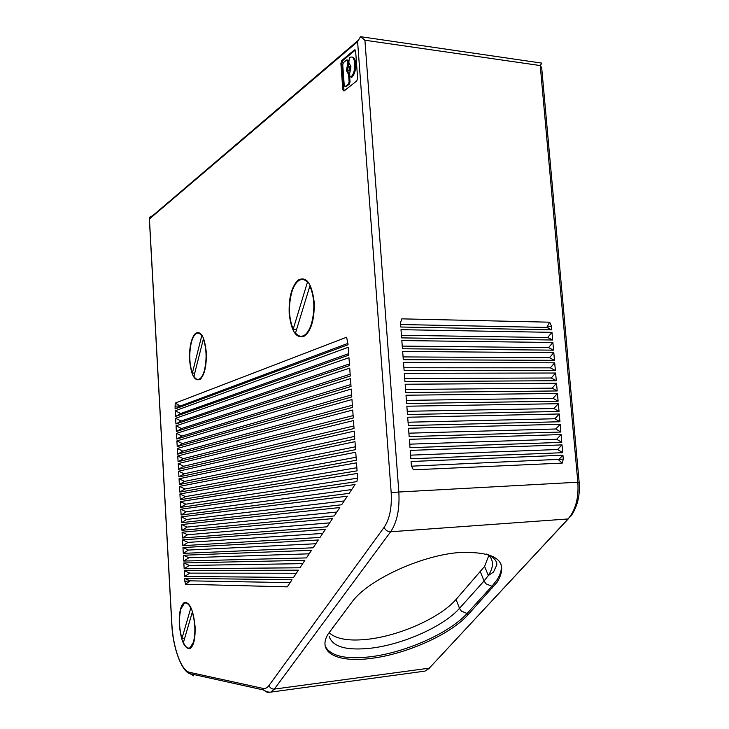 <?xml version="1.0" encoding="UTF-8"?>
<svg xmlns="http://www.w3.org/2000/svg" width="729" height="729" viewBox="0 0 729 729"><rect width="100%" height="100%" fill="white"/><g stroke="black" fill="none" stroke-linecap="round" stroke-linejoin="round"><path stroke-width="1.09" d="M181.649 524.543L181.977 530.32L334.256 515.941L339.805 507.548L181.649 524.543L187.162 527.085L336.834 512.04M177.229 446.604L176.901 440.899L351.205 389.049L351.779 396.959L177.229 446.604L182.396 443.587L351.624 394.881M325.316 529.445L182.514 539.87L188.036 542.394L182.842 545.675L320.022 537.437L325.316 529.445M322.674 533.428L188.036 542.394M175.206 403.11L175.088 408.942L180.245 406.026L175.206 403.11L346.63 337.217L348.034 344.744L175.088 408.942M349.41 363.935L181.102 421.025L175.625 418.291L175.944 423.977L181.102 421.025M175.944 423.977L349.528 365.575L348.963 357.702L175.625 418.291M296.311 573.249L189.795 573.131L184.592 576.493L184.264 570.661L298.352 570.169L293.55 577.432L184.592 576.493M184.264 570.661L189.795 573.131M354.403 49.9L341.682 60.625L340.899 63.541L342.803 89.694L343.979 91.034L356.8 80.901L357.611 77.948L355.624 51.185L354.403 49.9L355.287 50.019M341.755 60.553L342.685 60.68L341.828 63.669L344.061 90.97M342.685 60.68L355.315 50.055M348.508 61.026L347.569 60.899L347.414 65.173L348.353 65.3L348.69 63.487L348.508 61.026L347.314 60.015M348.353 65.3L347.405 70.531L349.519 74.805L350.038 81.858L349.1 81.739L348.508 83.926L345.136 86.614L346.075 86.724L349.446 84.045L350.038 81.858M345.464 86.651L346.075 86.724M348.89 70.904L349.902 70.959L350.767 67.779L349.464 66.366M351.752 77.338L351.059 77.31M352.125 77.001C354.731 73.93 355.943 69.492 355.77 63.687C355.315 59.304 354.03 57.099 351.916 57.053M345.136 86.614L344.252 85.612L342.739 64.927L343.332 62.74L346.676 59.933L347.569 60.899M349.519 74.805L348.58 74.686L349.1 81.739M348.58 74.686L348.034 73.583L348.972 73.711M347.414 65.173L346.466 70.412L348.034 73.583M347.587 69.492L348.963 70.841L349.829 67.651L348.444 66.312L347.587 69.492M351.187 76.882C353.784 73.811 354.996 69.364 354.823 63.56C354.084 57.837 352.262 55.878 349.373 57.673L348.827 62.457L350.959 66.731L349.665 73.811L349.847 76.272L351.688 77.392M314.153 301.97C311.684 282.961 306.271 275.717 297.915 280.237C291.554 286.852 288.648 297.988 289.194 313.616C291.39 332.187 296.712 339.559 305.141 335.732C311.657 329.453 314.664 318.199 314.153 301.97M295.518 333.016C298.498 336.607 301.66 337.199 305.014 334.802C307.62 332.752 309.761 329.116 311.429 323.886C315.092 309.889 314.563 297.259 309.861 285.996L295.518 333.016M296.667 329.244L293.195 329.189L307.419 282.26C304.376 278.97 301.25 278.606 298.024 281.157C295.4 283.408 293.295 287.18 291.7 292.484C288.31 305.961 288.812 318.199 293.195 329.189M310.536 286.023L309.861 285.996M308.376 282.296L307.419 282.26M184.701 578.379L190.233 580.84L184.865 581.295L184.701 578.379L292.01 579.755L287.308 586.854L185.476 584.23L190.233 580.84L290.096 582.635M299.929 567.782L304.859 560.346L183.826 562.952L184.155 568.766L299.929 567.782M174.933 406.108L180.245 406.026L347.933 343.405M181.539 522.666L186.724 519.449L181.211 516.888L347.332 496.176L341.637 504.787L181.539 522.666L181.211 516.888M183.389 555.252L183.717 561.057L306.472 557.904L311.511 550.295L183.389 555.252L188.911 557.74L309.187 553.812M352.371 405.224L182.824 451.133L177.657 454.167L352.526 407.456L351.961 399.528L177.329 448.453L182.824 451.133M348.772 355.151L348.216 347.286L175.197 410.782L175.516 416.45L348.772 355.151M350.148 374.232L181.53 428.534L176.044 425.818L349.71 368.127L350.275 376.018L176.372 431.513L176.044 425.818M181.968 436.06L176.801 439.049L351.023 386.479L350.458 378.579L176.473 433.354L181.968 436.06L350.886 384.548M176.901 440.899L182.396 443.587M183.717 561.057L188.911 557.74M183.252 458.687L178.086 461.739L353.283 417.981L352.718 410.035L177.758 456.017L183.252 458.687L353.109 415.594M178.186 463.598L353.465 420.56L354.039 428.515L178.514 469.321L178.186 463.598L183.69 466.25L353.857 425.982M178.942 476.912L354.795 439.077L354.221 431.103L178.623 471.18L184.118 473.814L178.942 476.912L178.623 471.18M179.38 484.512L355.552 449.647L354.987 441.665L179.052 478.771L179.38 484.512L184.555 481.395L179.052 478.771M355.351 446.804L184.555 481.395M185.421 496.586L180.236 499.748L357.073 470.852L356.499 462.842L179.917 493.989L185.421 496.586L356.855 467.708M179.48 486.38L179.808 492.121L356.317 460.245L355.743 452.244L179.48 486.38L184.984 488.986L356.098 457.247M180.345 501.616L180.674 507.375L356.918 481.623L357.538 477.358L357.265 473.458L180.345 501.616L185.859 504.195L357.575 478.188M187.599 534.74L182.405 537.993L327.048 526.821L332.47 518.629L182.077 532.206L187.599 534.74L329.663 522.866M313.169 547.798L183.28 553.366L182.952 547.552L318.327 539.998L313.169 547.798M315.848 543.743L188.474 550.067L183.28 553.366M188.474 550.067L182.952 547.552M344.179 500.951L186.724 519.449M181.102 515.011L349.209 493.351L355.059 484.521L180.774 509.243L181.102 515.011L186.296 511.822L180.774 509.243M421.562 671.591L424.952 671.127L429.281 668.165L568.064 518.957C575.6 510.172 578.862 497.925 577.833 482.215L398.836 492.011L364.901 40.213L360.509 36.678L357.602 41.69L149.427 218.973L149.509 217.233L152.68 215.675L357.975 40.578M360.509 36.678L541.893 63.131L540.235 65.555L364.901 40.213M460.026 552.464C496.768 551.461 509.216 561.275 497.378 581.924L467.717 615.076C450.194 634.595 406.071 654.177 371.125 658.387C338.101 662.916 316.86 652.911 327.886 634.358L351.843 602.227C367.27 580.248 421.271 555.106 460.026 552.464M480.402 571.891L484.065 580.977L459.498 608.341L456.062 599.438L484.612 566.406L488.321 575.527C493.907 566.943 493.843 559.954 488.12 554.569M486.744 554.013C493.77 557.366 497.132 560.966 496.823 564.838L493.533 572.037L488.321 575.527L484.065 580.977L485.979 583.811L491.929 586.244L467.089 613.444C449.593 632.991 405.506 652.564 370.578 656.747C345.728 659.627 330.62 656.146 325.252 646.313M492.613 587.902L491.929 586.244L496.695 580.248C500.905 573.969 502.254 568.356 500.732 563.408M456.062 599.438C440.38 617.6 400.03 635.661 368.072 639.224C349.738 641.283 336.962 639.297 329.745 633.255M488.64 555.972L484.612 566.406M554.878 418.747L559.954 421.745L408.322 425.563L407.684 417.234L559.261 413.981L554.878 418.747L408.067 422.228M559.954 421.745L559.261 413.981M411.438 466.177L563.289 459.133L562.205 463.106L413.352 469.822L411.384 465.694L411.065 461.503L562.943 455.224L558.523 459.789L562.205 463.106M563.289 459.133L562.943 455.224M560.874 432.042L409.16 436.616L408.522 428.269L560.182 424.269L555.79 428.98L560.874 432.042L560.182 424.269M408.896 433.181L555.79 428.98M556.701 439.232L561.795 442.357L410.008 447.688L409.37 439.323L561.102 434.566L556.701 439.232L409.734 444.161M561.795 442.357L561.102 434.566M562.715 452.691L562.023 444.89L410.217 450.404L410.855 458.778L562.715 452.691L557.612 449.501L410.582 455.16M562.023 444.89L557.612 449.501M553.065 398.335L558.122 401.205L406.636 403.52L405.998 395.218L557.43 393.469L553.065 398.335L406.399 400.376M558.122 401.205L557.43 393.469M405.798 392.53L557.211 390.954L552.163 388.156L556.519 383.235L405.16 384.247L405.798 392.53M405.561 389.477L552.163 388.156M557.211 390.954L556.519 383.235M556.3 380.729L551.261 377.996L555.607 373.02L556.3 380.729L404.959 381.559L404.331 373.294L555.607 373.02M404.732 378.597L551.261 377.996M402.253 346.093L548.563 347.615L552.883 342.493L401.825 340.552L402.454 348.772L553.566 350.157L552.883 342.493M548.563 347.615L553.566 350.157M553.976 408.532L559.034 411.466L407.475 414.528L406.846 406.217L558.35 403.711L553.976 408.532L407.229 411.293M559.034 411.466L558.35 403.711M553.794 352.654L402.663 351.442L403.292 359.679L554.477 360.336L553.794 352.654L549.456 357.72L403.073 356.909M554.477 360.336L549.456 357.72M404.121 370.614L403.492 362.359L554.696 362.823L550.359 367.844L555.389 370.523L404.121 370.614M403.902 367.744L550.359 367.844M555.389 370.523L554.696 362.823M547.67 337.518L552.664 340.006L401.624 337.882L400.996 329.672L551.981 332.351L547.67 337.518L401.424 335.294M552.664 340.006L551.981 332.351M551.762 329.863L551.416 326.045L546.768 327.439L551.762 329.863L400.795 327.011L400.485 322.92L401.807 318.855L549.648 322.191L546.768 327.439L400.604 324.523M549.648 322.191L551.416 326.045M178.514 469.321L183.69 466.25M180.236 499.748L179.917 493.989M348.672 353.656L180.674 413.516L175.516 416.45M177.657 454.167L177.329 448.453M195.062 626.421C193.303 609.708 189.677 601.753 184.2 602.555C180.546 605.489 178.924 612.834 179.325 624.589C180.938 640.946 184.519 648.956 190.059 648.619C193.786 645.885 195.454 638.486 195.062 626.421M178.086 461.739L177.758 456.017M176.801 439.049L176.473 433.354M182.405 537.993L182.077 532.206M182.842 545.675L182.514 539.87M184.865 581.295L185.476 584.23M206.28 352.307C204.612 336.789 201.013 330.465 195.463 333.344C191.153 338.201 189.203 347.122 189.604 360.09C191.126 375.326 194.679 381.723 200.275 379.28C204.658 374.651 206.662 365.666 206.28 352.307M183.407 642.559C185.503 647.042 187.681 648.801 189.95 647.844L193.422 642.295C195.673 632.991 195.299 622.931 192.319 612.114L183.407 642.559M184.665 638.249L181.922 638.549L190.77 608.114C188.647 603.822 186.487 602.227 184.3 603.311L180.856 609.116C178.742 618.192 179.097 628.006 181.922 638.549M193.914 376.383C195.891 379.454 197.987 380.164 200.193 378.515C201.96 377.03 203.409 374.177 204.53 369.949C206.918 358.814 206.535 348.508 203.373 339.012L193.914 376.383M194.752 373.102L192.347 373.102L201.733 335.787C199.728 332.916 197.668 332.36 195.536 334.11C193.75 335.723 192.31 338.675 191.235 342.967C188.984 353.765 189.358 363.807 192.347 373.102M202.325 335.796L201.733 335.787M302.672 563.645L189.358 565.431L183.826 562.952M189.358 565.431L184.155 568.766M181.977 530.32L187.162 527.085M351.706 489.578L186.296 511.822M180.674 507.375L185.859 504.195M179.808 492.121L184.984 488.986M354.604 436.389L184.118 473.814M176.372 431.513L181.53 428.534M180.674 413.516L175.197 410.782M171.752 623.577L171.853 623.714C173.01 647.644 181.22 670.862 189.713 672.366L262.978 688.404C265.201 688.869 267.215 687.894 269.019 685.47C269.976 687.976 271.753 689.178 274.341 689.096L429.281 668.165L568.21 518.948M262.978 688.404L263.324 689.926L267.37 692.404L270.751 692.122L274.341 689.096L390.635 531.76C387.6 531.687 385.422 530.22 384.092 527.377C389.641 519.121 392.002 507.53 391.181 492.613L357.602 41.69M268.883 692.204L267.37 692.404M568.064 518.957L390.635 531.76C397.05 522.356 399.784 509.106 398.836 492.011L391.181 492.613M341.828 63.669L340.899 63.541M343.742 89.804L342.803 89.694M348.444 83.981L349.382 84.099M348.69 63.487L347.751 63.359M269.019 685.47L384.092 527.377M329.116 636.226C332.451 646.86 346.43 650.833 371.061 648.163C403.119 644.454 443.66 626.375 459.498 608.341L461.32 611.112L467.089 613.444L467.717 615.076M333.855 626.02L332.552 627.751M570.607 516.369C572.229 514.638 574.151 511.084 576.375 505.698C578.917 498.572 579.837 490.763 579.145 482.288L577.833 482.215L540.235 65.555M189.713 672.366L190.005 673.678L193.586 675.829M171.853 623.714L149.427 218.973M149.336 218.764L171.762 623.696C172.755 648.619 182.05 671.81 190.005 673.678L263.324 689.926C263.315 689.907 267.37 692.586 270.751 692.122L424.952 671.127L429.8 668.046M342.612 60.753L341.682 60.625M349.446 84.045L348.508 83.926M349.902 70.959L348.963 70.841M306.189 334.821L305.014 334.802M496.695 580.248L497.378 581.924M579.136 482.161L541.611 66.94M186.469 602.336L184.2 602.555M191.235 647.698L189.95 647.844M201.076 378.506L200.193 378.515"/></g></svg>
